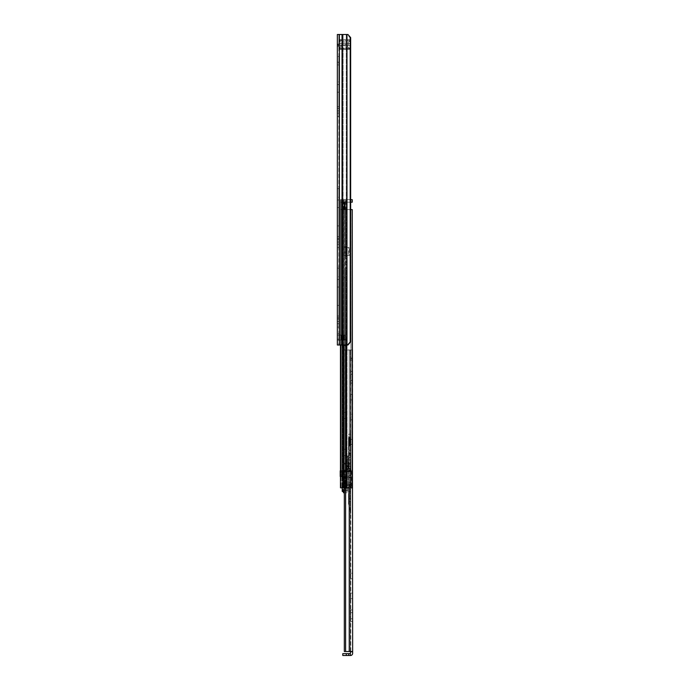 <?xml version="1.0" encoding="UTF-8"?>
<svg xmlns="http://www.w3.org/2000/svg" width="690" height="690" viewBox="0 0 690 690"><rect width="100%" height="100%" fill="white"/><g stroke="black" fill="none" stroke-linecap="round" stroke-linejoin="round"><path stroke-width="0.52" stroke-dasharray="3.45 2.59" d="M337.358 56.546L337.358 62.135L337.358 56.546L338.85 56.546L338.85 62.135L338.85 56.546M337.358 62.135L338.85 62.135M338.85 63.066L338.85 113.117L338.85 63.066L337.358 63.066L338.85 63.066M337.358 64.929L337.358 113.117L337.358 64.929L338.85 64.929L337.358 64.929M338.85 81.886L338.85 89.459L338.85 81.886L337.358 81.886L337.358 84.611L337.358 81.886M337.358 98.963L337.358 106.657L337.358 98.963L338.85 98.963L338.85 106.657L338.85 98.963M337.358 106.657L338.85 106.657M338.85 186.766L338.85 239.551L338.85 186.766L338.85 238.283L338.85 186.766L337.358 186.766L338.85 186.766M337.358 188.629L337.358 239.551L337.358 188.629L337.358 238.283L337.358 188.629L338.85 188.629L337.358 188.629M338.85 266.254L338.85 319.039L338.85 266.254L338.85 317.771L338.85 266.254L337.358 266.254L338.85 266.254M337.358 268.117L337.358 319.039L337.358 268.117L337.358 317.771L337.358 268.117L338.85 268.117L337.358 268.117M338.85 197.262L338.85 204.844L338.85 197.262L337.358 197.262L337.358 199.996L337.358 197.262M337.358 218.195L337.358 225.889L337.358 218.195L338.85 218.195L338.85 225.889L338.85 218.195M337.358 225.889L338.85 225.889M337.358 231.357L337.358 236.575L337.358 231.357L338.85 231.357L338.85 236.575L338.85 231.357M337.358 236.575L338.85 236.575M338.85 276.75L338.85 284.332L338.85 276.75L337.358 276.75L337.358 279.485L337.358 276.75M337.358 297.683L337.358 305.377L337.358 297.683L338.85 297.683L338.85 305.377L338.85 297.683M337.358 305.377L338.85 305.377M337.358 310.845L337.358 316.063L337.358 310.845L338.85 310.845L338.85 316.063L338.85 310.845M337.358 316.063L338.85 316.063M337.358 333.512L337.358 339.101L337.358 333.512L338.85 333.512L338.85 339.101L338.85 333.512M337.358 339.101L338.85 339.101M341.076 340.032L338.85 340.032L338.85 335.064L338.85 340.032L338.85 335.064L338.85 340.032L337.358 340.032L337.358 335.064L337.358 340.032L337.358 335.064L337.358 340.032L339.221 340.032L339.221 335.064L342.568 335.064L341.076 335.064L341.076 340.032L339.221 340.032L339.221 335.064L341.076 335.064L341.076 340.032L339.221 340.032L342.568 340.032L341.076 340.032L342.568 340.032L342.827 335.064L341.774 335.064L343.706 335.064L341.774 335.064L341.774 340.032L341.076 340.032L341.076 335.064L339.221 335.064L341.076 335.064L341.076 340.032M346.984 34.5L337.358 34.5L338.85 34.5L338.85 345L338.85 34.5L337.358 34.5L343.111 34.5L338.85 34.5L338.85 46.299L338.85 34.5L337.358 34.5L337.358 46.299L337.358 45.437L338.85 45.437L337.358 45.437L337.358 46.299L337.358 34.5L337.358 345L347.933 345L342.257 345L347.933 345L350.649 341.895L349.925 341.895L350.649 341.895L350.649 37.605L349.925 37.605L349.925 341.895L347.217 345L349.925 341.895L349.925 37.605L350.649 37.605L347.933 34.5L346.259 34.5L347.933 34.5L347.217 34.5L349.925 37.605L347.217 34.5L342.257 34.5L346.984 34.5L346.984 345M338.85 46.299L338.85 45.437L338.85 46.299L337.358 46.299L338.85 46.299M337.358 110.883L337.358 108.399L337.358 110.883L338.85 110.883L338.85 108.399L338.85 110.883L337.358 110.883M337.358 116.472L337.358 113.117L337.358 116.472L338.85 116.472L338.85 113.117L338.85 116.472L337.358 116.472M337.358 89.459L337.358 84.611L337.358 92.193L337.358 89.459L338.85 89.459L338.85 92.193L338.85 89.459L337.358 89.459M337.358 242.035L337.358 239.551L337.358 242.035L338.85 242.035L338.85 239.551L338.85 242.035L337.358 242.035M337.358 238.343L337.358 244.208L337.358 238.343L338.85 238.283L338.85 244.208L338.85 238.343L337.358 238.343M337.358 247.624L337.358 244.208L337.358 247.624L338.85 247.624L338.85 244.208L338.85 247.624L337.358 247.624M337.358 321.523L337.358 319.039L337.358 321.523L338.85 321.523L338.85 319.039L338.85 321.523L337.358 321.523M337.358 317.831L337.358 323.696L337.358 317.831L338.85 317.771L338.85 323.696L338.85 317.831L337.358 317.831M337.358 327.112L337.358 323.696L337.358 327.112L338.85 327.112L338.85 323.696L338.85 327.112L337.358 327.112M337.358 204.844L337.358 199.996L337.358 204.844L338.85 204.844L338.85 207.569L338.85 204.844L337.358 204.844M337.358 284.332L337.358 279.485L337.358 284.332L338.85 284.332L338.85 287.057L338.85 284.332L337.358 284.332M338.85 345L337.358 345L338.85 345M338.85 45.437L337.634 44.471L339.221 43.574L339.221 45.066L339.221 43.574L337.634 44.471L337.358 45.437L337.634 44.471L339.221 45.066L338.85 40.598L338.85 48.421L338.85 45.437L350.028 45.437L350.028 48.602L350.028 43.574L350.028 45.437L338.85 45.437M345.233 43.574L348.407 43.574L345.233 43.574L345.233 45.066L342.611 45.066L348.407 45.066L348.407 43.574L348.407 45.066L345.233 45.066L345.233 43.574M339.221 43.574L342.611 43.574L339.221 43.574M339.221 45.066L342.611 45.066L339.221 45.066M337.358 335.064L339.221 335.064L337.358 335.064M337.358 340.032L338.85 340.032L337.358 340.032M341.515 335.064L342.827 335.064L341.774 335.064L341.515 340.032L343.706 340.032L342.568 340.032L342.568 335.064L341.515 335.064L341.515 340.032L341.515 335.064M343.706 340.032L341.774 340.032L345.052 340.032L345.052 335.064L343.706 335.064L343.706 340.032L345.052 340.032L345.052 335.064L343.706 335.064L343.706 340.032L345.052 340.032L345.052 335.064L343.706 335.064L345.052 335.064L345.052 340.032L343.706 340.032L343.706 335.064L343.706 340.032M350.028 39.606L350.028 49.413L350.028 48.654L338.85 48.654L350.028 48.654L338.85 48.654L350.028 48.654L350.028 49.413L350.028 48.352L350.028 49.413L338.85 49.413L338.85 39.606L338.85 49.413L338.85 48.654L338.85 49.413L350.028 49.413L350.028 39.606L338.85 39.606L338.85 40.658L338.85 39.597L350.028 39.597L350.028 40.658L350.028 39.597L338.85 39.606M350.028 40.779L348.381 42.021L348.234 43.574L338.85 43.574L350.028 43.574L348.234 43.574L348.381 42.021L340.748 42.021L340.748 43.574L338.85 43.574L350.028 43.574L350.028 40.779L350.028 43.574L340.748 43.574L340.748 42.021L338.85 40.598M338.85 48.421L340.748 46.989L340.748 45.437L348.053 45.437L340.748 45.437L340.748 46.989L347.889 46.989L348.053 45.437L347.889 46.989L350.028 48.602M350.028 48.352L338.85 48.352L350.028 48.352M338.85 40.365L350.028 40.658L338.85 40.365M345.871 271.472L345.871 339.721L345.871 271.472L344.379 271.472L344.379 277.742L344.379 271.472M344.379 277.742L344.379 345.992L344.379 277.742L345.871 277.742L344.379 277.742M344.379 247.512L344.379 255.576L344.379 246.692L344.379 247.503L345.871 247.503L345.871 255.576L344.379 255.567L345.871 255.576L344.379 255.567L345.871 255.576L345.871 246.692L345.871 247.512L344.379 247.512L346.242 247.512L345.871 255.576L345.992 247.512L344.379 247.503L349.226 247.512L346.242 247.512L346.242 255.567L344.379 255.567L345.871 255.576L348.605 255.567L345.992 255.567L345.992 247.512L344.388 247.512M344.379 251.954L344.379 252.971L344.379 251.954L345.871 251.954L344.379 251.954M344.379 214.65L344.379 246.692L344.379 208.38L344.379 214.65L345.871 214.65L345.871 246.692L345.871 208.38L345.871 214.65L344.379 214.65M344.379 449.268L344.379 418.468L344.379 449.268L345.871 449.268L345.871 418.468L345.871 455.538L345.871 449.268L344.379 449.268M344.379 412.189L344.379 418.468L344.379 412.189L345.871 412.189L345.871 418.468L345.871 412.189M350.649 199.686L340.463 199.686L341.955 199.686L341.955 470.692L341.955 199.686L350.925 199.686L340.463 199.686L344.379 199.686L344.379 470.692L344.379 470.071L344.379 470.692L345.871 470.692L345.871 470.071L345.871 470.692L340.463 470.692L345.871 470.692L345.871 199.686L345.871 470.692L344.138 470.692L344.379 199.686L340.463 199.686L340.463 470.692L341.955 470.692L341.955 476.652L340.463 476.652L340.463 487.83L352.262 487.83L352.262 349.968L349.226 349.968L352.642 349.968L352.642 651.524L350.779 651.524L350.244 655.5L342.792 655.5L342.792 653.637L350.244 653.637M344.379 463.982L344.379 470.071L344.379 463.361L344.379 463.982L345.871 463.982L345.871 470.071L345.871 463.361L345.871 463.982L344.379 463.982M344.379 208.38L345.871 208.38M345.871 339.721L345.871 345.992L345.871 339.721L344.379 339.721L345.871 339.721M352.262 199.686L350.925 199.686L350.925 202.17L341.955 202.17L350.925 202.17L350.925 199.686L352.262 199.686L340.463 199.686L340.463 202.17L343.439 202.17L340.463 202.17L340.463 199.686L341.955 199.686L341.955 202.17L341.955 199.686L340.463 199.686L340.463 470.692L341.955 470.692L341.955 476.652L345.871 476.652L345.871 486.605L341.955 487.83L352.262 487.83L340.463 487.83L341.102 487.83L340.463 487.83L340.463 209.622L352.262 209.622L350.925 209.622L350.925 487.83L350.925 209.622L352.262 209.622M342.206 199.686L341.102 199.686L341.102 470.692L341.102 199.686L342.206 199.686L342.206 470.692L342.206 199.686M352.262 202.17L350.649 202.17M345.25 199.686L344.138 199.686L344.138 470.692L344.138 199.686L345.25 199.686L345.25 470.692L345.25 199.686M345.871 199.686L344.379 199.686L345.871 199.686M350.649 209.622L340.463 209.622L344.759 209.562L344.759 202.23L342.637 202.23L342.637 209.562L343.197 209.562L340.463 209.562L342.697 209.622L340.463 209.562L340.463 202.23L342.637 202.23L341.955 202.23L341.955 209.562L341.955 202.23L340.463 202.17L341.955 202.17L340.463 202.17L340.463 345M340.463 476.652L340.463 470.692L340.463 476.652L341.955 476.652L341.955 487.83L340.463 487.83L343.18 487.83L345.871 486.605L345.871 476.652L345.871 477.454L345.871 476.652L341.955 476.652L341.955 487.83L340.463 487.83L340.463 476.652L344.379 476.652L344.379 486.605L341.102 487.83L343.18 487.83L342.068 487.83L344.379 486.605L344.379 485.467L344.379 486.605L345.871 486.605L344.379 486.605L344.379 476.652L344.379 477.454L344.379 476.652L340.463 476.652M347.061 209.622L342.697 209.622L347.061 209.622L347.061 487.83L346.38 487.83L347.061 487.83L347.061 209.622L346.38 209.622L347.061 209.622M341.955 209.622L341.955 487.83L341.955 209.622L340.463 209.622L341.955 209.622M344.379 477.454L344.379 481.482L344.379 477.454L345.871 477.454L345.871 481.482L345.871 477.454L344.379 477.454M345.25 476.652L344.138 476.652L345.25 476.652L345.25 486.83L344.138 486.83L345.25 486.83L345.25 476.652M344.379 476.652L345.871 476.652L344.379 476.652M344.379 463.361L345.871 463.361L344.379 463.361M343.439 345L343.439 209.622L342.697 209.622L342.697 487.83L342.697 209.622L343.439 209.622L343.439 487.83M343.439 202.17L342.697 202.17L343.439 202.17L343.439 199.686L343.439 202.17M346.38 202.17L347.061 202.17L346.38 202.17L346.38 199.686L346.38 202.17M342.637 202.23L340.463 202.23L343.197 202.23L343.197 209.562L343.197 202.23L344.241 202.23L342.637 202.23L346.242 202.23L343.68 202.23L346.242 202.23L346.242 209.562L343.68 209.562L346.242 209.562L346.242 202.23L344.759 202.23L344.759 209.562L343.68 209.562L343.68 202.23L343.68 209.562L342.637 209.562L342.637 202.23M346.242 202.23L346.242 209.562L344.759 209.562L346.242 209.562L346.242 202.23L344.759 202.23L346.242 202.23M344.759 202.23L344.759 209.562L344.759 202.23M345.992 247.512L348.605 247.512L348.605 255.567L348.605 247.512L345.992 247.512M346.242 255.567L349.226 255.567L349.226 247.512L349.226 255.567L346.242 255.567M348.26 470.856L342.896 470.856L348.26 470.856M348.26 487.744L347.113 487.744L347.113 470.856L347.113 487.744L351.443 487.744L348.26 487.744M346.078 470.856L346.078 487.744L346.544 487.744C347.156 485.648 347.95 484.622 348.924 484.673L348.924 470.856L351.443 470.856L344.655 470.856L348.924 470.856L348.924 484.673C349.813 484.725 350.52 485.743 351.038 487.744L348.786 484.665L346.233 487.744L346.233 470.856M343.491 487.744L341.947 487.744L341.947 470.856L342.896 470.856L342.896 487.744L344.146 487.744L343.491 487.744M346.001 487.744L346.001 470.856L346.001 487.744L344.526 487.744L347.501 487.744L347.501 491.297L347.501 470.856L345 470.856L347.501 470.856L347.501 487.744L342.231 487.761L342.231 486.666L342.231 487.683L345.241 487.683L342.231 487.744L342.602 490.693L342.231 487.761L346.001 487.744M342.231 487.83L342.231 491.401L343.473 490.693L343.473 491.936L343.473 490.693L342.602 490.693L342.602 491.556M345.656 470.856L345.656 487.744L350.977 487.744L351.098 469.856L351.098 487.744L351.098 469.856L351.098 487.744L347.251 487.39L347.501 470.856L350.727 469.856L347.251 470.856L347.501 487.744L345.241 487.744M346.078 487.744L344.431 487.744L345 487.744L345 470.856L344.431 470.856L345 470.856L345 487.744L345.656 487.744M340.463 470.856L341.955 470.856L341.955 476.445L340.463 476.445M345.535 470.856L345.535 487.744L344.655 487.744L344.655 470.856L344.646 487.744L344.439 470.856L344.439 487.744L344.431 470.856L344.431 487.744L341.947 487.744L342.896 487.744L342.896 470.856L340.964 470.856L340.964 476.445L340.955 470.856L340.213 470.856L343.473 470.856L340.222 470.856L340.213 476.445L342.481 476.445L342.481 470.856L342.481 476.445L345.888 476.445L345.888 487.243L345.888 476.445L340.222 476.445L341.947 476.445L341.955 487.744L341.947 470.856L341.947 487.744L341.947 470.856L341.947 487.744L345.259 487.563L345.259 476.445L345.241 487.683M346.846 466.13L347.191 470.856L349.951 470.856L346.751 470.856L347.191 470.856L347.191 466.13L350.296 466.13L346.846 466.13L346.76 470.856L350.382 470.856L346.76 470.856L346.751 468.243L346.751 470.856L346.803 466.13L350.339 466.13L350.382 470.856L350.296 466.13M346.88 470.856L345.259 470.856L345.259 464.396L346.19 464.318L346.76 467.147A6.21 6.21 0 0 1 346.88 468.363L346.88 470.856L345.259 470.856L345.259 464.396L346.19 464.318L346.76 467.147A6.21 6.21 0 0 1 346.88 468.363L346.88 470.856M343.473 492.729L343.473 491.556M343.473 487.39L343.473 486.545L343.473 487.39L343.473 486.562L343.473 487.39L342.602 487.39L343.473 487.39M343.473 485.743L343.473 486.562L343.473 485.743L345.888 485.743L343.473 485.743M343.603 487.14L343.603 488.52L343.603 487.106L347.251 487.106L347.251 488.52L343.603 488.52L347.251 488.52L347.251 487.106L343.603 487.14M347.251 491.064L347.251 489.762L347.251 491.125L343.603 491.064L343.603 491.936L343.603 489.762L343.603 491.125L347.251 491.064M345.259 487.675L345.888 487.243M342.602 486.562L343.473 486.562L342.231 486.666L342.602 487.39L342.602 486.562M345.888 487.149L345.259 487.563M346.544 487.744L351.038 487.744L346.544 487.744M342.481 476.445L342.481 470.856L342.481 476.445M351.443 470.856L351.443 487.744L351.443 470.856M340.222 470.856L340.222 476.445M345.535 487.744L346.233 487.744M347.251 491.556L347.251 490.693L347.251 491.556M350.382 468.493L346.76 468.493L350.382 468.243L350.382 470.856L350.382 468.493M346.803 466.13L349.951 466.13L349.951 470.856L350.339 466.13M347.251 489.762L343.603 489.762L347.251 489.762M342.231 490.538L342.231 491.401M342.231 486.666L342.231 487.494L342.231 486.666M351.098 477.057L347.501 477.066M343.473 477.816L343.473 470.856L343.473 477.816M350.779 439.392L350.779 444.36L350.779 439.392L352.642 439.392L352.642 444.36L352.642 439.392M350.779 444.36L352.642 444.36M350.779 414.241L350.779 419.831L350.779 414.241L352.642 414.241L352.642 419.831L352.642 414.241M350.779 419.831L352.642 419.831M352.642 371.453L352.642 374.247L352.642 371.453L350.779 371.453L350.779 374.247L350.779 371.453M350.779 573.218L350.779 578.807L350.779 573.218L352.642 573.218L352.642 578.807L352.642 573.218M350.779 578.807L352.642 578.807M352.642 609.917L352.642 621.595L352.642 609.917L350.779 609.917L350.779 621.595L350.779 609.917M352.642 598.678L352.642 593.09L352.642 598.678L350.779 598.678L350.779 593.09L350.779 598.678L352.642 598.678M352.642 394.37L352.642 399.959L352.642 394.37L350.779 394.37L350.779 399.959L350.779 394.37L352.642 394.37M352.642 380.337L352.642 374.247L352.642 383.131L352.642 380.337L350.779 380.337L350.779 374.247L350.779 383.131L350.779 380.337L352.642 380.337M350.779 651.895L352.642 651.895L352.642 653.327A2.174 2.174 0 0 1 350.468 655.5L350.244 655.5M352.642 651.895L344.319 651.524L350.21 651.524L344.319 651.524L344.319 349.968L349.226 349.968L345.612 349.968L345.612 487.83M350.779 651.524L350.779 349.968L344.319 349.968L350.779 349.968L350.779 358.895L352.642 358.895L352.642 349.968L352.642 360.189L352.642 358.895L350.779 358.895L350.779 360.189L350.779 349.968L352.642 349.968L350.779 349.968L352.642 349.968L350.779 349.968L350.779 651.524L350.21 651.524L352.642 651.524M352.642 358.041L352.642 360.189L352.642 358.041L350.779 358.041L352.642 358.041M349.226 487.83L349.226 349.968L350.21 349.968L349.226 349.968L349.226 651.524M344.319 487.83L344.319 349.968L345.612 349.968L345.612 651.524M350.779 593.09L352.642 593.09L350.779 593.09M350.779 399.959L352.642 399.959L350.779 399.959M349.908 438.185L349.908 445.568L349.908 438.185L350.279 445.197L350.279 438.555L350.779 438.555L350.779 445.197L350.779 438.555M347.674 470.985L348.045 471.658L350.779 471.658L347.674 471.287L348.045 462.964L348.045 470.908L350.779 470.908L350.779 513.386L350.779 453.261L350.779 484.225L348.812 483.569L350.779 483.897L350.779 433.993L350.779 455.435L348.536 455.435L348.916 488.856L350.779 488.856M348.536 447.086L348.536 436.666L348.536 447.086L348.916 437.029L348.916 446.723L349.537 446.723L349.537 437.029L349.908 446.344M350.779 470.908L350.779 461.99L347.674 462.464L348.045 455.986L348.536 455.986M350.779 452.821L348.536 452.882L348.536 455.435M350.779 445.197L349.908 445.568M350.779 455.435L350.779 461.99M350.779 453.261L348.916 453.261L348.916 455.84L350.779 455.84M350.779 512.774L348.916 504.985L348.916 501.518L350.779 501.518M350.779 511.005L349.468 506.71L349.106 507.047L350.779 512.23M349.106 507.047L348.916 504.597L349.468 506.71L350.779 506.71M350.779 462.964L347.674 463.059L348.536 463.602M348.536 462.567L348.045 462.567M350.779 453.796L348.536 453.796M350.779 450.26L348.89 450.26L348.631 452.821M350.779 438.961L348.916 438.961L348.916 450.242L350.779 450.242M350.779 471.684L348.536 471.632L348.536 504.942L348.536 439.78L350.779 439.737M350.779 477.135L348.804 477.989L348.536 481.93M350.779 482.862L348.916 481.956L348.536 455.814M348.536 464.594L350.779 464.577L348.536 464.594M348.536 439.78L348.916 459.98L350.779 459.98M347.674 462.084L347.674 456.004L348.045 461.99M350.373 512.23L350.615 513.162M347.674 463.507L347.674 471.115L348.588 471.486M347.674 456.004L347.674 462.464M349.908 441.876L349.908 437.529L349.908 441.876M352.392 441.876L352.392 439.392L352.392 441.876M337.358 84.611L338.85 84.611L337.358 84.611M337.358 199.996L338.85 199.996L337.358 199.996M337.358 279.485L338.85 279.485L337.358 279.485M339.221 335.064L339.221 340.032L339.221 335.064M338.85 44.126L337.358 44.126L338.85 44.126M342.257 34.5L342.257 345M342.042 34.5L342.042 345M339.351 34.5L339.351 345M343.111 34.5L343.111 345L343.111 34.5M346.259 34.5L346.259 345L346.259 34.5M342.611 45.066L342.611 43.574L342.611 45.066M342.827 335.064L342.827 340.032L342.827 335.064M337.358 317.771L338.85 317.771L337.358 317.771M337.358 323.696L338.85 323.696L337.358 323.696M337.358 319.039L338.85 319.039L337.358 319.039M337.358 238.283L338.85 238.283L337.358 238.283M337.358 244.208L338.85 244.208L337.358 244.208M337.358 239.551L338.85 239.551L337.358 239.551M337.358 113.117L338.85 113.117L337.358 113.117M337.358 108.399L338.85 108.399L337.358 108.399M344.379 418.468L345.871 418.468L344.379 418.468M344.379 246.692L345.871 246.692L344.379 246.692M347.061 199.686L347.061 202.17L347.061 199.686M342.697 199.686L342.697 202.17L342.697 199.686M346.38 345L346.38 487.83M344.138 476.652L344.138 486.83L344.138 476.652M341.102 476.652L341.102 487.83L341.102 476.652M342.206 476.652L342.206 487.83L342.206 476.652M344.379 470.071L345.871 470.071L344.379 470.071M344.241 209.562L344.241 202.23L344.241 209.562M347.501 487.761L342.231 487.761L347.501 487.761M342.231 489.65L344.319 489.65M342.231 490.038L347.501 490.038L342.231 490.038M346.872 487.744L346.872 470.856M340.644 470.856L340.644 476.445L340.653 470.856M341.343 476.445L341.343 470.856L341.343 476.445M342.576 476.445L342.576 487.744L342.585 476.445M344.146 470.856L344.146 487.744L344.146 470.856M347.251 490.961L343.603 490.961L347.251 490.961M347.251 487.269L343.603 487.269L347.251 487.269M342.852 470.856L342.852 476.445L342.852 470.856M350.779 374.247L352.642 374.247L350.779 374.247M350.779 612.711L352.642 612.711L350.779 612.711M350.21 349.968L350.21 651.524L350.21 349.968M350.779 618.801L352.642 618.801L350.779 618.801M348.657 653.637L348.657 655.5M348.536 439.056L348.916 477.954M348.536 463.62L350.779 463.62M348.536 454.451L350.779 454.451M349.908 437.408L348.536 436.658M350.779 491.677L348.916 491.677L348.916 504.597M348.536 491.487L348.536 488.805M348.916 471.46L350.779 471.46L348.045 471.098L348.045 463.602M348.536 455.926L348.045 455.926L348.536 455.633M350.779 455.417L348.536 455.417M350.779 457.513L348.536 457.712M350.779 475.496L348.916 475.496L348.536 459.928M348.536 475.445L348.916 477.049L350.779 477.049M350.779 484.708L348.916 484.708L348.536 476.842M348.536 484.915L348.916 486.692L350.779 486.692M350.779 498.715L348.916 498.715L348.536 486.709M348.536 498.732L348.536 501.423M350.063 510.885L350.494 512.644M337.358 287.057L338.85 287.057M337.358 207.569L338.85 207.569M337.358 92.193L338.85 92.193M350.028 49.413L338.85 49.413M350.028 40.658L338.85 40.658L350.028 40.658M344.379 252.971L345.871 252.971M344.379 481.482L345.871 481.482M345.871 485.467L344.379 485.467M344.379 455.538L345.871 455.538M344.379 345.992L345.871 345.992M344.319 492.729L347.251 492.729M343.473 481.422L345.888 481.422M343.603 491.125L347.251 491.125L343.603 491.125M343.603 487.106L347.251 487.106L343.603 487.106M350.779 360.189L352.642 360.189L350.779 360.189M350.779 621.595L352.642 621.595M350.779 383.131L352.642 383.131M348.536 434.364L350.779 433.993M349.908 446.223L348.666 441.876L349.908 437.529M349.908 444.36L352.392 444.36M349.908 439.392L352.392 439.392"/><path stroke-width="1.03" d="M337.358 34.5L337.358 345L347.933 345L350.649 341.895L350.649 37.605L347.933 34.5L337.358 34.5M350.649 202.17L352.262 202.17L352.262 199.686L350.649 199.686M352.262 199.686L352.262 202.17M346.38 345L346.38 487.83L352.262 487.83L352.262 209.622L352.642 651.895L350.779 651.524M346.38 487.83L340.463 487.83L340.463 345M352.262 209.622L350.649 209.622M340.463 476.445L340.463 470.856M340.222 476.445L340.222 470.856M344.319 489.65L342.231 489.65L342.231 491.401L343.473 491.556L343.473 492.729L344.319 492.729M342.602 491.556L343.473 491.556M342.231 489.65L342.231 487.83M342.231 491.401L342.231 490.538M350.244 655.5L342.792 655.5L342.792 653.637L350.244 653.637L350.468 655.5A2.174 2.174 0 0 0 352.642 653.327L352.642 651.895M350.244 653.637L350.779 651.895M345.612 487.83L345.612 651.524L344.319 651.524L344.319 487.83M352.642 651.524L345.612 651.524M346.984 34.5L346.984 345M342.257 34.5L342.257 345M342.042 34.5L342.042 345M339.351 34.5L339.351 345M343.439 345L343.439 487.83M349.226 487.83L349.226 651.524M346.294 653.637L346.294 655.5L346.294 653.637M348.657 653.637L348.657 655.5"/></g></svg>
